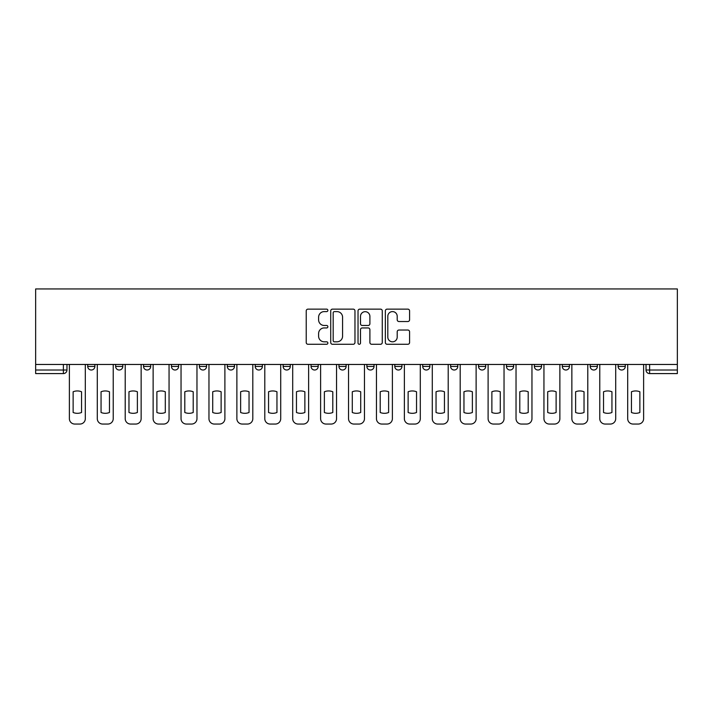 <?xml version="1.0" encoding="UTF-8"?>
<svg xmlns="http://www.w3.org/2000/svg" width="713" height="713" viewBox="0 0 713 713"><rect width="100%" height="100%" fill="white"/><g stroke="black" fill="none" stroke-linecap="round" stroke-linejoin="round"><path stroke-width="1.07" d="M327.873 310.369A1.23 1.23 0 0 0 326.643 309.139L307.98 309.139A1.756 1.756 0 0 0 306.225 310.895L306.225 342.516A1.756 1.756 0 0 0 307.98 344.272L326.643 344.272A1.23 1.23 0 0 0 327.873 343.042A1.23 1.23 0 0 0 326.643 341.812L324.228 341.812A5.624 5.624 0 0 1 318.604 336.188L318.604 333.559A5.624 5.624 0 0 1 324.228 327.935L326.643 327.935A1.23 1.23 0 0 0 327.873 326.706A1.23 1.23 0 0 0 326.643 325.476L324.228 325.476A5.624 5.624 0 0 1 318.604 319.852L318.604 317.223A5.624 5.624 0 0 1 324.228 311.599L326.643 311.599A1.23 1.23 0 0 0 327.873 310.369M394.797 364.459L394.797 366.429L401.954 366.429A3.583 3.583 0 0 1 398.371 370.011A3.583 3.583 0 0 1 394.797 366.429L394.797 364.459M311.046 364.459L311.046 366.429L318.203 366.429A3.583 3.583 0 0 1 314.629 370.011A3.583 3.583 0 0 1 311.046 366.429L311.046 364.459M255.218 364.459L255.218 366.429L262.375 366.429A3.583 3.583 0 0 1 258.792 370.011A3.583 3.583 0 0 1 255.218 366.429L255.218 364.459M227.304 364.459L227.304 366.429L234.461 366.429A3.583 3.583 0 0 1 230.878 370.011A3.583 3.583 0 0 1 227.304 366.429L227.304 364.459M171.468 364.459L171.468 366.429L178.624 366.429A3.583 3.583 0 0 1 175.05 370.011A3.583 3.583 0 0 1 171.468 366.429L171.468 364.459M407.836 321.527A1.756 1.756 0 0 0 409.592 319.772L409.592 310.895A1.756 1.756 0 0 0 407.836 309.139L387.106 309.139A1.756 1.756 0 0 0 385.35 310.895L385.35 342.516A1.756 1.756 0 0 0 387.106 344.272L407.836 344.272A1.756 1.756 0 0 0 409.592 342.516L409.592 331.803A1.756 1.756 0 0 0 407.836 330.039L398.959 330.039A1.756 1.756 0 0 0 397.203 331.803L397.203 337.115A4.697 4.697 0 0 1 392.506 341.812A4.697 4.697 0 0 1 387.81 337.115L387.81 316.296A4.697 4.697 0 0 1 392.506 311.599A4.697 4.697 0 0 1 397.203 316.296L397.203 319.772A1.756 1.756 0 0 0 398.959 321.527L407.836 321.527M677.35 364.459L35.65 364.459L35.65 288.952L677.35 288.952L677.35 373.585L649.614 373.585A3.583 3.583 0 0 1 646.031 370.011L677.35 370.011M354.967 310.895A1.756 1.756 0 0 0 353.202 309.139L332.481 309.139A1.756 1.756 0 0 0 330.725 310.895L330.725 342.516A1.756 1.756 0 0 0 332.481 344.272L353.202 344.272A1.756 1.756 0 0 0 354.967 342.516L354.967 310.895M359.798 309.139L380.519 309.139A1.756 1.756 0 0 1 382.275 310.895L382.275 342.516A1.756 1.756 0 0 1 380.519 344.272L371.651 344.272A1.756 1.756 0 0 1 369.895 342.516L369.895 329.691A1.756 1.756 0 0 0 368.14 327.935L362.249 327.935A1.756 1.756 0 0 0 360.493 329.691L360.493 343.042A1.23 1.23 0 0 1 359.263 344.272A1.23 1.23 0 0 1 358.033 343.042L358.033 310.895A1.756 1.756 0 0 1 359.798 309.139M646.031 364.459L646.031 370.011L646.031 364.459M66.969 364.459L66.969 370.011L66.969 364.459M63.386 373.585L35.65 373.585L35.65 370.011L66.969 370.011A3.583 3.583 0 0 1 63.386 373.585L63.386 364.459M35.65 364.459L35.65 370.011M618.118 364.459L618.118 366.429L625.274 366.429L625.274 364.459L625.274 366.429A3.583 3.583 0 0 1 621.7 370.011A3.583 3.583 0 0 1 618.118 366.429A3.583 3.583 0 0 0 621.7 370.011M597.36 366.429L597.36 364.459L597.36 366.429A3.583 3.583 0 0 1 593.786 370.011A3.583 3.583 0 0 1 590.204 366.429L597.36 366.429A3.583 3.583 0 0 1 593.786 370.011M590.204 364.459L590.204 366.429M569.446 364.459L569.446 366.429A3.583 3.583 0 0 1 565.864 370.011A3.583 3.583 0 0 1 562.29 366.429L569.446 366.429A3.583 3.583 0 0 1 565.864 370.011M562.29 364.459L562.29 366.429M541.532 364.459L541.532 366.429A3.583 3.583 0 0 1 537.95 370.011A3.583 3.583 0 0 1 534.376 366.429L541.532 366.429M534.376 364.459L534.376 366.429M513.618 364.459L513.618 366.429A3.583 3.583 0 0 1 510.036 370.011A3.583 3.583 0 0 1 506.453 366.429L513.618 366.429M506.453 364.459L506.453 366.429M485.696 364.459L485.696 366.429A3.583 3.583 0 0 1 482.122 370.011A3.583 3.583 0 0 1 478.539 366.429L485.696 366.429M478.539 364.459L478.539 366.429M457.782 364.459L457.782 366.429A3.583 3.583 0 0 1 454.208 370.011A3.583 3.583 0 0 1 450.625 366.429A3.583 3.583 0 0 0 454.208 370.011M450.625 364.459L450.625 366.429L457.782 366.429M429.868 364.459L429.868 366.429A3.583 3.583 0 0 1 426.285 370.011A3.583 3.583 0 0 1 422.711 366.429A3.583 3.583 0 0 0 426.285 370.011M422.711 364.459L422.711 366.429L429.868 366.429M401.954 364.459L401.954 366.429A3.583 3.583 0 0 1 398.371 370.011M374.04 364.459L374.04 366.429A3.583 3.583 0 0 1 370.457 370.011A3.583 3.583 0 0 1 366.883 366.429L374.04 366.429M366.883 364.459L366.883 366.429M346.117 364.459L346.117 366.429A3.583 3.583 0 0 1 342.543 370.011A3.583 3.583 0 0 1 338.96 366.429L346.117 366.429L346.117 364.459M338.96 364.459L338.96 366.429M318.203 364.459L318.203 366.429M290.289 364.459L290.289 366.429A3.583 3.583 0 0 1 286.715 370.011A3.583 3.583 0 0 1 283.132 366.429L290.289 366.429L290.289 364.459M283.132 364.459L283.132 366.429M262.375 364.459L262.375 366.429L262.375 364.459M234.461 366.429L234.461 364.459L234.461 366.429A3.583 3.583 0 0 1 230.878 370.011M206.547 364.459L206.547 366.429A3.583 3.583 0 0 1 202.964 370.011A3.583 3.583 0 0 1 199.382 366.429A3.583 3.583 0 0 0 202.964 370.011A3.583 3.583 0 0 0 206.547 366.429L206.547 364.459M199.382 364.459L199.382 366.429L206.547 366.429M178.624 364.459L178.624 366.429M150.71 364.459L150.71 366.429A3.583 3.583 0 0 1 147.136 370.011A3.583 3.583 0 0 1 143.554 366.429A3.583 3.583 0 0 0 147.136 370.011A3.583 3.583 0 0 0 150.71 366.429L143.554 366.429L143.554 364.459M115.64 364.459L115.64 366.429L122.796 366.429L122.796 364.459L122.796 366.429A3.583 3.583 0 0 1 119.214 370.011A3.583 3.583 0 0 1 115.64 366.429A3.583 3.583 0 0 0 119.214 370.011M94.882 364.459L94.882 366.429A3.583 3.583 0 0 1 91.3 370.011A3.583 3.583 0 0 1 87.726 366.429L94.882 366.429L94.882 364.459M87.726 364.459L87.726 366.429M334.415 311.599A1.23 1.23 0 0 0 333.185 312.829L333.185 340.582A1.23 1.23 0 0 0 334.415 341.812L336.955 341.812A5.624 5.624 0 0 0 342.579 336.188L342.579 317.223A5.624 5.624 0 0 0 336.955 311.599L334.415 311.599M369.895 316.385A4.697 4.697 0 0 0 365.199 311.688A4.697 4.697 0 0 0 360.493 316.385L360.493 323.72A1.756 1.756 0 0 0 362.249 325.476L368.14 325.476A1.756 1.756 0 0 0 369.895 323.72L369.895 316.385M73.136 391.767L73.136 412.497A11.185 11.185 131.6 0 0 81.549 412.497A11.185 11.185 -131.6 0 1 73.136 412.497L73.136 391.767A11.185 11.185 -131.6 0 1 81.549 391.767A11.185 11.185 131.6 0 0 73.136 391.767M81.549 391.767L81.549 412.497L81.549 391.767M69.384 418.683L69.384 364.459L69.384 418.683A5.365 5.365 48.4 0 0 74.749 424.048L79.936 424.048A5.365 5.365 48.4 0 0 85.31 418.683L85.31 364.459M74.749 424.048L79.936 424.048M101.059 391.767L101.059 412.497A11.185 11.185 131.6 0 0 109.463 412.497A11.185 11.185 -131.6 0 1 101.059 412.497L101.059 391.767A11.185 11.185 -131.6 0 1 109.463 391.767A11.185 11.185 131.6 0 0 101.059 391.767M109.463 391.767L109.463 412.497L109.463 391.767M97.298 418.683L97.298 364.459L97.298 418.683A5.365 5.365 48.4 0 0 102.663 424.048L107.859 424.048A5.365 5.365 48.4 0 0 113.224 418.683L113.224 364.459M128.973 391.767L128.973 412.497A11.185 11.185 131.6 0 0 137.377 412.497A11.185 11.185 -131.6 0 1 128.973 412.497L128.973 391.767A11.185 11.185 -131.6 0 1 137.377 391.767A11.185 11.185 131.6 0 0 128.973 391.767M137.377 391.767L137.377 412.497L137.377 391.767M125.212 418.683L125.212 364.459L125.212 418.683A5.365 5.365 48.4 0 0 130.577 424.048L135.773 424.048A5.365 5.365 48.4 0 0 141.138 418.683L141.138 364.459M102.663 424.048L107.859 424.048M130.577 424.048L135.773 424.048M156.887 391.767L156.887 412.497A11.185 11.185 131.6 0 0 165.3 412.497A11.185 11.185 -131.6 0 1 156.887 412.497L156.887 391.767A11.185 11.185 -131.6 0 1 165.3 391.767A11.185 11.185 131.6 0 0 156.887 391.767M165.3 391.767L165.3 412.497L165.3 391.767M153.126 418.683L153.126 364.459L153.126 418.683A5.365 5.365 48.4 0 0 158.5 424.048L163.687 424.048A5.365 5.365 48.4 0 0 169.052 418.683L169.052 364.459M184.801 391.767L184.801 412.497A11.185 11.185 131.6 0 0 193.214 412.497A11.185 11.185 -131.6 0 1 184.801 412.497L184.801 391.767A11.185 11.185 -131.6 0 1 193.214 391.767A11.185 11.185 131.6 0 0 184.801 391.767M193.214 391.767L193.214 412.497L193.214 391.767M181.04 418.683L181.04 364.459L181.04 418.683A5.365 5.365 48.4 0 0 186.414 424.048L191.601 424.048A5.365 5.365 48.4 0 0 196.966 418.683L196.966 364.459M212.715 391.767L212.715 412.497A11.185 11.185 131.6 0 0 221.128 412.497A11.185 11.185 -131.6 0 1 212.715 412.497L212.715 391.767A11.185 11.185 -131.6 0 1 221.128 391.767A11.185 11.185 131.6 0 0 212.715 391.767M221.128 391.767L221.128 412.497L221.128 391.767M208.962 418.683L208.962 364.459L208.962 418.683A5.365 5.365 48.4 0 0 214.328 424.048L219.515 424.048A5.365 5.365 48.4 0 0 224.889 418.683L224.889 364.459M158.5 424.048L163.687 424.048M186.414 424.048L191.601 424.048M214.328 424.048L219.515 424.048M240.629 391.767L240.629 412.497A11.185 11.185 131.6 0 0 249.042 412.497A11.185 11.185 -131.6 0 1 240.629 412.497L240.629 391.767A11.185 11.185 -131.6 0 1 249.042 391.767A11.185 11.185 131.6 0 0 240.629 391.767M249.042 391.767L249.042 412.497L249.042 391.767M236.876 418.683L236.876 364.459L236.876 418.683A5.365 5.365 48.4 0 0 242.242 424.048L247.429 424.048A5.365 5.365 48.4 0 0 252.803 418.683L252.803 364.459M242.242 424.048L247.429 424.048M268.551 391.767L268.551 412.497A11.185 11.185 131.6 0 0 276.956 412.497A11.185 11.185 -131.6 0 1 268.551 412.497L268.551 391.767A11.185 11.185 -131.6 0 1 276.956 391.767A11.185 11.185 131.6 0 0 268.551 391.767M276.956 391.767L276.956 412.497L276.956 391.767M264.79 418.683L264.79 364.459L264.79 418.683A5.365 5.365 48.4 0 0 270.156 424.048L275.352 424.048A5.365 5.365 48.4 0 0 280.717 418.683L280.717 364.459M270.156 424.048L275.352 424.048M296.465 391.767L296.465 412.497A11.185 11.185 131.6 0 0 304.87 412.497A11.185 11.185 -131.6 0 1 296.465 412.497L296.465 391.767A11.185 11.185 -131.6 0 1 304.87 391.767A11.185 11.185 131.6 0 0 296.465 391.767M304.87 391.767L304.87 412.497L304.87 391.767M292.704 418.683L292.704 364.459L292.704 418.683A5.365 5.365 48.4 0 0 298.079 424.048L303.266 424.048A5.365 5.365 48.4 0 0 308.631 418.683L308.631 364.459M298.079 424.048L303.266 424.048M324.379 391.767L324.379 412.497A11.185 11.185 131.6 0 0 332.793 412.497A11.185 11.185 -131.6 0 1 324.379 412.497L324.379 391.767A11.185 11.185 -131.6 0 1 332.793 391.767A11.185 11.185 131.6 0 0 324.379 391.767M332.793 391.767L332.793 412.497L332.793 391.767M320.618 418.683L320.618 364.459L320.618 418.683A5.365 5.365 48.4 0 0 325.993 424.048L331.18 424.048A5.365 5.365 48.4 0 0 336.545 418.683L336.545 364.459M325.993 424.048L331.18 424.048M352.293 391.767L352.293 412.497A11.185 11.185 131.6 0 0 360.707 412.497A11.185 11.185 -131.6 0 1 352.293 412.497L352.293 391.767A11.185 11.185 -131.6 0 1 360.707 391.767A11.185 11.185 131.6 0 0 352.293 391.767M360.707 391.767L360.707 412.497L360.707 391.767M348.541 418.683L348.541 364.459L348.541 418.683A5.365 5.365 48.4 0 0 353.906 424.048L359.094 424.048A5.365 5.365 48.4 0 0 364.459 418.683L364.459 364.459M353.906 424.048L359.094 424.048M380.207 391.767L380.207 412.497A11.185 11.185 131.6 0 0 388.621 412.497A11.185 11.185 -131.6 0 1 380.207 412.497L380.207 391.767A11.185 11.185 -131.6 0 1 388.621 391.767A11.185 11.185 131.6 0 0 380.207 391.767M388.621 391.767L388.621 412.497L388.621 391.767M376.455 418.683L376.455 364.459L376.455 418.683A5.365 5.365 48.4 0 0 381.82 424.048L387.007 424.048A5.365 5.365 48.4 0 0 392.382 418.683L392.382 364.459M381.82 424.048L387.007 424.048M408.13 391.767L408.13 412.497A11.185 11.185 131.6 0 0 416.535 412.497A11.185 11.185 -131.6 0 1 408.13 412.497L408.13 391.767A11.185 11.185 -131.6 0 1 416.535 391.767A11.185 11.185 131.6 0 0 408.13 391.767M416.535 391.767L416.535 412.497L416.535 391.767M404.369 418.683L404.369 364.459L404.369 418.683A5.365 5.365 48.4 0 0 409.734 424.048L414.921 424.048A5.365 5.365 48.4 0 0 420.296 418.683L420.296 364.459M409.734 424.048L414.921 424.048M436.044 391.767L436.044 412.497A11.185 11.185 131.6 0 0 444.449 412.497A11.185 11.185 -131.6 0 1 436.044 412.497L436.044 391.767A11.185 11.185 -131.6 0 1 444.449 391.767A11.185 11.185 131.6 0 0 436.044 391.767M444.449 391.767L444.449 412.497L444.449 391.767M432.283 418.683L432.283 364.459L432.283 418.683A5.365 5.365 48.4 0 0 437.648 424.048L442.844 424.048A5.365 5.365 48.4 0 0 448.21 418.683L448.21 364.459M437.648 424.048L442.844 424.048M463.958 391.767L463.958 412.497A11.185 11.185 131.6 0 0 472.371 412.497A11.185 11.185 -131.6 0 1 463.958 412.497L463.958 391.767A11.185 11.185 -131.6 0 1 472.371 391.767A11.185 11.185 131.6 0 0 463.958 391.767M472.371 391.767L472.371 412.497L472.371 391.767M460.197 418.683L460.197 364.459L460.197 418.683A5.365 5.365 48.4 0 0 465.571 424.048L470.758 424.048A5.365 5.365 48.4 0 0 476.124 418.683L476.124 364.459M465.571 424.048L470.758 424.048M491.872 391.767L491.872 412.497A11.185 11.185 131.6 0 0 500.285 412.497A11.185 11.185 -131.6 0 1 491.872 412.497L491.872 391.767A11.185 11.185 -131.6 0 1 500.285 391.767A11.185 11.185 131.6 0 0 491.872 391.767M500.285 391.767L500.285 412.497L500.285 391.767M488.111 418.683L488.111 364.459L488.111 418.683A5.365 5.365 48.4 0 0 493.485 424.048L498.672 424.048A5.365 5.365 48.4 0 0 504.038 418.683L504.038 364.459M493.485 424.048L498.672 424.048M519.786 391.767L519.786 412.497A11.185 11.185 131.6 0 0 528.199 412.497A11.185 11.185 -131.6 0 1 519.786 412.497L519.786 391.767A11.185 11.185 -131.6 0 1 528.199 391.767A11.185 11.185 131.6 0 0 519.786 391.767M528.199 391.767L528.199 412.497L528.199 391.767M516.034 418.683L516.034 364.459L516.034 418.683A5.365 5.365 48.4 0 0 521.399 424.048L526.586 424.048A5.365 5.365 48.4 0 0 531.96 418.683L531.96 364.459M521.399 424.048L526.586 424.048M547.7 391.767L547.7 412.497A11.185 11.185 131.6 0 0 556.113 412.497A11.185 11.185 -131.6 0 1 547.7 412.497L547.7 391.767A11.185 11.185 -131.6 0 1 556.113 391.767A11.185 11.185 131.6 0 0 547.7 391.767M556.113 391.767L556.113 412.497L556.113 391.767M543.948 418.683L543.948 364.459L543.948 418.683A5.365 5.365 48.4 0 0 549.313 424.048L554.5 424.048A5.365 5.365 48.4 0 0 559.874 418.683L559.874 364.459M549.313 424.048L554.5 424.048M575.623 391.767L575.623 412.497A11.185 11.185 131.6 0 0 584.027 412.497A11.185 11.185 -131.6 0 1 575.623 412.497L575.623 391.767A11.185 11.185 -131.6 0 1 584.027 391.767A11.185 11.185 131.6 0 0 575.623 391.767M584.027 391.767L584.027 412.497L584.027 391.767M571.862 418.683L571.862 364.459L571.862 418.683A5.365 5.365 48.4 0 0 577.227 424.048L582.423 424.048A5.365 5.365 48.4 0 0 587.788 418.683L587.788 364.459M577.227 424.048L582.423 424.048M603.537 391.767L603.537 412.497A11.185 11.185 131.6 0 0 611.941 412.497A11.185 11.185 -131.6 0 1 603.537 412.497L603.537 391.767A11.185 11.185 -131.6 0 1 611.941 391.767A11.185 11.185 131.6 0 0 603.537 391.767M611.941 391.767L611.941 412.497L611.941 391.767M599.776 418.683L599.776 364.459L599.776 418.683A5.365 5.365 48.4 0 0 605.141 424.048L610.337 424.048A5.365 5.365 48.4 0 0 615.702 418.683L615.702 364.459M605.141 424.048L610.337 424.048M631.451 391.767L631.451 412.497A11.185 11.185 131.6 0 0 639.864 412.497A11.185 11.185 -131.6 0 1 631.451 412.497L631.451 391.767A11.185 11.185 -131.6 0 1 639.864 391.767A11.185 11.185 131.6 0 0 631.451 391.767M639.864 391.767L639.864 412.497L639.864 391.767M627.69 418.683L627.69 364.459L627.69 418.683A5.365 5.365 48.4 0 0 633.064 424.048L638.251 424.048A5.365 5.365 48.4 0 0 643.616 418.683L643.616 364.459M633.064 424.048L638.251 424.048M649.614 364.459L649.614 373.585"/></g></svg>
